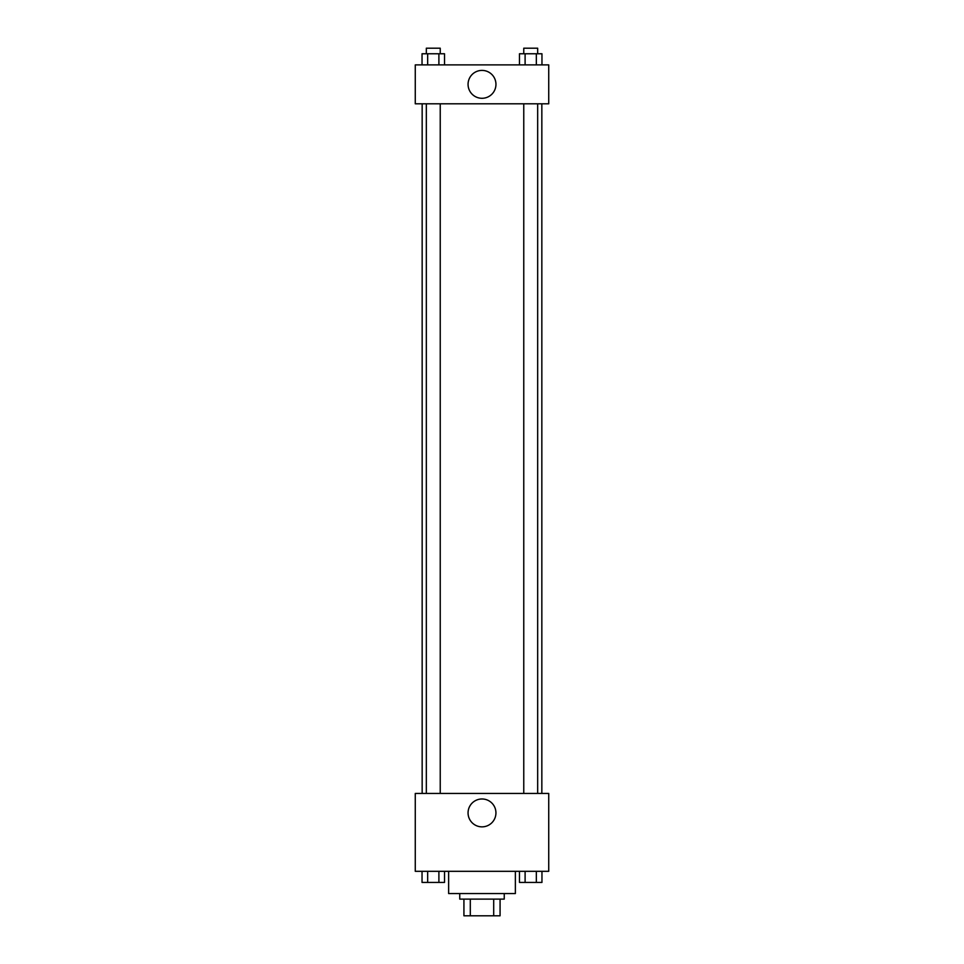 <?xml version="1.0" encoding="UTF-8"?>
<svg xmlns="http://www.w3.org/2000/svg" width="964" height="964" viewBox="0 0 964 964"><rect width="100%" height="100%" fill="white"/><g stroke="black" fill="none" stroke-linecap="round" stroke-linejoin="round"><path stroke-width="1.45" d="M493.701 899.111L493.701 915.8L463.925 915.8L463.925 899.111M493.701 915.8L500.075 915.8L500.075 899.111L500.075 915.8M504.244 893.556L504.244 899.111L459.756 899.111L459.756 893.556M470.299 899.111L470.299 915.8M448.634 871.311L448.634 893.556L515.366 893.556L515.366 871.311M548.733 871.311L415.267 871.311L415.267 793.444L548.733 793.444L548.733 871.311M482 826.859A13.954 13.954 0 0 1 469.926 805.94A13.954 13.954 0 0 1 494.074 805.94A13.954 13.954 0 0 1 482 826.859M541.84 103.811L541.84 793.444M523.765 793.444L523.765 103.811M440.235 103.811L440.235 793.444M548.733 103.811L415.267 103.811L415.267 64.889L548.733 64.889L548.733 103.811M495.954 84.35A13.954 13.954 0 0 1 475.023 96.424A13.954 13.954 0 0 1 475.023 72.276A13.954 13.954 0 0 1 495.954 84.35M541.961 64.889L541.961 53.767L519.476 53.767L519.476 64.889M536.333 53.767L536.333 64.889M525.103 53.767L525.103 64.889M523.765 53.767L523.765 48.2L537.671 48.2L537.671 53.767M444.524 64.889L444.524 53.767L422.039 53.767L422.039 64.889M438.897 53.767L438.897 64.889M427.667 53.767L427.667 64.889M426.329 53.767L426.329 48.2L440.235 48.2L440.235 53.767M541.961 871.311L541.961 882.434L519.476 882.434L519.476 871.311M536.333 871.311L536.333 882.434M525.103 871.311L525.103 882.434M537.671 882.434L523.765 882.434M444.524 871.311L444.524 882.434L422.039 882.434L422.039 871.311M438.897 871.311L438.897 882.434M427.667 871.311L427.667 882.434M440.235 882.434L426.329 882.434M422.16 103.811L422.16 793.444M537.671 793.444L537.671 103.811M426.329 103.811L426.329 793.444"/></g></svg>
